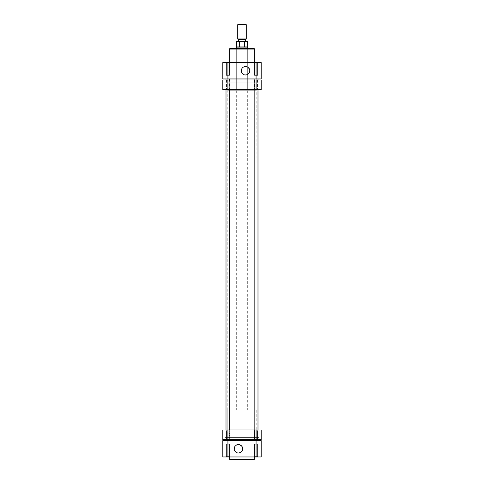 <?xml version="1.0" encoding="UTF-8"?>
<svg xmlns="http://www.w3.org/2000/svg" width="484" height="484" viewBox="0 0 484 484"><rect width="100%" height="100%" fill="white"/><g stroke="black" fill="none" stroke-linecap="round" stroke-linejoin="round"><path stroke-width="0.36" stroke-dasharray="2.42 1.81" d="M254.578 456.6L257.561 456.6L257.918 456.956L254.221 456.956L254.578 456.6L257.561 456.6L257.918 456.956L254.221 456.956L254.578 456.6L254.578 444.167L257.561 444.167L257.561 456.6L254.578 456.6L254.578 444.167L257.561 444.167L257.561 456.6L254.578 456.6L257.561 456.6L257.561 444.167L254.578 444.167L254.578 456.6L257.561 456.6L257.561 444.167L254.578 444.167L257.561 444.167L254.578 444.167L254.36 456.956L229.634 456.956L257.918 456.956L222.815 456.956L222.815 440.615L261.185 440.615L261.185 456.956L254.257 456.956L257.918 456.956L257.561 456.6L254.578 456.6L254.221 456.956L257.918 456.956L257.561 456.6L254.578 456.6M226.439 456.6L229.422 456.6L229.779 456.956L226.082 456.956L226.439 456.6L229.422 456.6L229.779 456.956L226.082 456.956L226.439 456.6L226.439 444.167L229.422 444.167L229.422 456.6L226.439 456.6L226.439 444.167L229.422 444.167L229.422 456.6L226.439 456.6L229.422 456.6L229.422 444.167L226.439 444.167L226.439 456.6L229.422 456.6L229.422 444.167L226.439 444.167L229.422 444.167L226.439 444.167L226.439 456.6L226.082 456.956L229.779 456.956L226.119 456.956L229.779 456.956L229.422 456.6L226.439 456.6L226.082 456.956L229.779 456.956L229.422 456.6L226.439 456.6M238.449 452.855A4.066 4.066 0 0 1 234.383 448.783A4.066 4.066 0 0 1 238.449 444.717L238.449 444.366A4.423 4.423 0 0 0 234.026 448.783A4.423 4.423 0 0 0 238.449 453.205L238.449 452.855A4.066 4.066 0 0 1 234.383 448.783A4.066 4.066 0 0 1 238.449 444.717A4.066 4.066 0 0 0 234.383 448.783A4.066 4.066 0 0 0 238.449 452.855A4.066 4.066 0 0 0 242.514 448.783A4.066 4.066 0 0 0 238.449 444.717A4.066 4.066 0 0 1 242.514 448.783A4.066 4.066 0 0 1 238.449 452.855L236.186 452.165L234.692 450.344L234.462 447.99L235.569 445.909L236.894 445.026L239.241 444.796L241.322 445.909L242.206 447.228L242.514 448.783L241.831 451.046L240.705 452.165L238.449 452.855L238.449 453.205L240.137 452.873L241.577 451.911L242.532 450.477L242.871 448.783L242.121 446.327L240.137 444.699L237.583 444.451L235.321 445.661L234.111 447.924L234.359 450.477L235.992 452.461L238.449 453.205A4.423 4.423 0 0 0 242.871 448.783A4.423 4.423 0 0 0 238.449 444.366L238.449 444.717A4.066 4.066 0 0 1 242.514 448.783A4.066 4.066 0 0 1 238.449 452.855M256.211 440.615L256.211 429.241L227.789 429.241L227.789 440.615L256.211 440.615L227.789 440.615L227.789 429.241L256.211 429.241L227.789 429.241L256.211 429.241L256.211 440.615L227.789 440.615L256.211 440.615L252.963 440.615L252.963 78.916L231.037 78.916L231.037 440.615L256.211 440.615L226.01 440.615L257.99 440.615L226.01 440.615L257.905 440.615L255.933 440.615L256.211 78.916L226.01 78.916L254.336 78.916L254.336 440.615L254.336 78.916L257.99 78.916L226.01 78.916L255.945 78.916L252.963 78.916L252.963 440.615L227.789 440.615L255.945 440.615L227.789 440.615L231.037 440.615L231.037 78.916L227.789 78.916L227.789 90.284L256.211 90.284L256.211 78.916L256.211 90.284L227.789 90.284L256.211 90.284L227.789 90.284L227.789 78.916L256.211 78.916M254.366 459.092L229.634 459.092L254.366 459.092M230.348 459.8L253.652 459.8M253.598 459.8L230.402 459.8M229.634 456.956L254.366 456.956L229.634 456.956M222.815 440.615L222.815 456.956L227.928 456.956L227.928 440.615L256.072 440.615L256.072 456.956L227.928 456.956L227.928 440.615L222.815 440.615M257.561 444.167L254.578 444.167L257.561 444.167M229.422 444.167L226.439 444.167L229.422 444.167M256.072 456.956L256.072 440.615L261.185 440.615L261.185 456.956L256.072 456.956M229.664 439.551L229.664 429.955L229.664 439.551M229.664 89.576L229.664 79.981L229.664 89.576M245.551 66.677A4.066 4.066 0 0 1 249.617 70.743A4.066 4.066 0 0 1 245.551 74.808L245.551 75.165A4.423 4.423 0 0 0 249.974 70.743A4.423 4.423 0 0 0 245.551 66.32L245.551 66.677A4.066 4.066 0 0 1 249.617 70.743A4.066 4.066 0 0 1 245.551 74.808A4.066 4.066 0 0 0 249.617 70.743A4.066 4.066 0 0 0 245.551 66.677A4.066 4.066 0 0 0 241.486 70.743A4.066 4.066 0 0 0 245.551 74.808A4.066 4.066 0 0 1 241.486 70.743A4.066 4.066 0 0 1 245.551 66.677L247.814 67.361L249.308 69.188L249.538 71.535L248.431 73.622L246.344 74.736L244.759 74.736L242.678 73.622L241.794 72.304L241.486 70.743L242.169 68.486L243.295 67.361L245.551 66.677L245.551 66.32L243.863 66.659L242.423 67.621L241.468 69.055L241.129 70.743L241.879 73.199L243.863 74.832L246.417 75.081L248.679 73.87L249.889 71.608L249.641 69.055L248.008 67.07L245.551 66.32A4.423 4.423 0 0 0 241.129 70.743A4.423 4.423 0 0 0 245.551 75.165L245.551 74.808A4.066 4.066 0 0 1 241.486 70.743A4.066 4.066 0 0 1 245.551 66.677M229.422 62.926L226.439 62.926L226.082 62.575L229.779 62.575L229.422 62.926L226.439 62.926L226.082 62.575L229.779 62.575L229.422 62.926L229.422 75.365L226.439 75.365L226.439 62.926L229.422 62.926L229.422 75.365L226.439 75.365L226.439 62.926L229.422 62.926L226.439 62.926L226.439 75.365L229.422 75.365L229.422 62.926L226.439 62.926L226.439 75.365L229.422 75.365L226.439 75.365L229.422 75.365L229.64 62.575L261.185 62.575L261.185 78.916L222.815 78.916L222.815 62.575L257.918 62.575L257.561 62.926L254.578 62.926L254.221 62.575L257.918 62.575L257.561 62.926L254.578 62.926L254.221 62.575L257.918 62.575L226.082 62.575L229.743 62.575L226.082 62.575L226.439 62.926L229.422 62.926L229.779 62.575L226.082 62.575L226.439 62.926L229.422 62.926M230.402 48.358L242 48.358L235.962 48.358L236.313 48.715L247.687 48.715L236.313 48.715L235.962 48.358L248.038 48.358L247.687 48.715L247.687 90.284L236.313 90.284L236.313 48.715L247.687 48.715L236.313 48.715L236.313 90.284L247.687 90.284L236.313 90.284L247.687 90.284L247.687 48.715L248.038 48.358L235.962 48.358L253.598 48.358M257.561 75.365L254.578 75.365L254.578 62.926L257.561 62.926L257.561 75.365L254.578 75.365L254.578 62.926L257.561 62.926L257.561 75.365L257.561 62.926L254.578 62.926L254.578 75.365L257.561 75.365L257.561 62.926L254.578 62.926L254.578 75.365L257.536 75.365M227.789 78.916L256.145 78.916L227.789 78.916L227.789 440.615M254.221 62.575L254.578 62.926L257.561 62.926L257.918 62.575L254.221 62.575L254.578 62.926L257.561 62.926L257.918 62.575L254.221 62.575M229.634 62.575L254.366 62.575L229.634 62.575M229.634 49.072L254.366 49.072L229.634 49.072M242 48.358L247.923 48.358L242 48.358L242 410.057L242 48.358M261.185 78.916L261.185 62.575L256.072 62.575L256.072 78.916L227.928 78.916L227.928 62.575L256.072 62.575L256.072 78.916L261.185 78.916M226.439 75.365L229.422 75.365L226.439 75.365M254.578 75.365L257.446 75.365L254.578 75.365M227.928 62.575L227.928 78.916L222.815 78.916L222.815 62.575L227.928 62.575M230.348 48.358L253.652 48.358M241.286 41.255L242 41.255L242 39.476L245.66 39.476L241.268 39.476L245.769 39.476L242 39.476L242 38.98L246.265 38.98L237.735 38.98L242 38.98L242 24.2L238.231 24.2L242 24.2L242 24.696L237.735 24.696L242 24.696L242 39.476L238.231 39.476L242 39.476L242 41.255L238.34 41.255L247.155 41.255L242.714 41.255M242 47.117L242 410.057L236.313 410.057L242 410.057L242 429.241L242 410.057L227.789 410.057L256.211 410.057L242 410.057L242 429.241L227.789 429.241L256.211 429.241L227.789 429.241L242 429.241L242 410.057L256.211 410.057L227.789 410.057L247.687 410.057L236.313 410.057L242 410.057L242 47.117L236.313 47.117L242 47.117M236.494 46.942L244.366 46.942L236.494 46.942M242 39.476L238.34 39.476L242 39.476M244.366 41.612L247.506 41.612L244.366 41.612L244.366 46.942L247.506 46.942L242 46.942L244.366 46.942L244.305 41.479L236.845 41.255L240.657 41.255L239.634 41.612L239.634 46.942L239.634 41.612L236.494 41.612L239.634 41.612M242 24.2L245.769 24.2L242 24.2M242 24.696L246.265 24.696L242 24.696M242 41.255L245.66 41.255L242 41.255M242 429.241L256.211 429.241L242 429.241M242 410.057L247.687 410.057L242 410.057M244.305 41.479L243.627 41.267M256.072 79.981L257.494 79.981L256.072 79.981L256.072 89.576L256.072 79.981L257.494 79.981L256.072 79.981L256.072 89.576L257.494 89.576L256.072 89.576L256.072 79.981L261.185 79.981L261.185 89.576L256.072 89.576L261.185 89.576L261.185 79.981L227.928 79.981L229.349 79.981L227.928 79.981L227.928 89.576L227.928 79.981L229.349 79.981L227.928 79.981L227.928 89.576L229.349 89.576L227.928 89.576L227.928 79.981L256.072 79.981L256.072 89.576L254.651 89.576L257.494 89.576L254.651 89.576L257.494 89.576L256.072 89.576L256.072 79.981L254.651 79.981L256.072 79.981L256.072 89.576L256.072 79.981L254.651 79.981L256.072 79.981L256.072 89.576L254.651 89.576L256.072 89.576L254.651 89.576L256.072 89.576L256.072 79.981M227.928 89.576L256.072 89.576L226.923 89.576L229.349 89.576L227.655 89.576L229.349 89.576L227.928 89.576L227.928 79.981L229.349 79.981L226.923 79.981L229.349 79.981L227.655 79.981L227.928 89.576L226.506 89.576L227.928 89.576L227.928 79.981L227.928 89.576L222.815 89.576L227.928 89.576L227.928 79.981L226.506 79.981L227.928 79.981L226.506 79.981L227.928 79.981L227.928 89.576M242 82.117L258.982 82.117L242 82.117L242 79.981L242 82.117L258.057 82.117L242 82.117L242 89.576L242 82.117L242 89.576L258.057 89.576L242 89.576L242 82.117L225.943 82.117L242 82.117L242 79.981L259.055 79.981L224.945 79.981L242 79.981L242 82.117L225.018 82.117L242 82.117M242 89.576L225.943 89.576L242 89.576M222.815 79.981L227.928 79.981L222.815 79.981L222.815 89.576L222.815 79.981M242 79.981L224.945 79.981L242 79.981M257.494 439.551L254.651 439.551L254.651 429.955L257.494 429.955L257.494 439.551L254.651 439.551L254.651 429.955L257.494 429.955L257.494 439.551L257.494 429.955L222.815 429.955L229.349 429.955L229.349 439.551L226.506 439.551L226.506 429.955L229.349 429.955L229.349 439.551L226.506 439.551L226.506 429.955L228.472 429.955L227.928 429.955L227.928 439.551L222.815 439.551L222.815 429.955L222.815 439.551L256.072 439.551L227.928 439.551L227.928 429.955L261.185 429.955L254.651 429.955L254.651 439.551L257.494 439.551L257.494 429.955L254.651 429.955L254.651 439.551L257.494 439.551M225.018 437.415L258.982 437.415L259.055 439.551L224.945 439.551L225.018 437.415L224.945 439.551L259.055 439.551L224.945 439.551L259.055 439.551L258.982 437.415L225.018 437.415M258.057 437.415L225.943 437.415L225.943 429.955L258.057 429.955L258.057 437.415L258.057 429.955L225.943 429.955L225.943 437.415L258.057 437.415L225.096 437.415L258.057 437.415M261.185 439.551L256.072 439.551L256.072 429.955L256.072 439.551L261.185 439.551L261.185 429.955L261.185 439.551M226.506 439.551L229.349 439.551L229.349 429.955L226.506 429.955L226.506 439.551L229.349 439.551L229.349 429.955L226.506 429.955L226.506 439.551M225.943 429.955L258.057 429.955L225.943 429.955M258.982 437.415L243.664 437.415L258.982 437.415M226.01 79.981L226.01 89.576M226.01 429.955L226.01 439.551M257.99 79.981L257.99 89.576M257.99 429.955L257.99 439.551M236.313 48.358L236.313 410.057M227.789 410.057L227.789 429.241M256.211 410.057L256.211 429.241M247.687 48.358L247.687 410.057M257.494 79.981L257.494 89.576L257.494 79.981M229.349 79.981L229.349 89.576L229.349 79.981M258.982 82.117L259.055 79.981M258.057 82.117L258.057 89.576M225.943 82.117L225.943 89.576M225.018 82.117L224.945 79.981M226.506 79.981L226.506 89.576L226.506 79.981M254.651 79.981L254.651 89.576L254.651 79.981"/><path stroke-width="0.73" d="M230.348 459.8L253.652 459.8A0.708 0.708 0 0 0 254.366 459.092L229.634 459.092A0.708 0.708 0 0 0 230.348 459.8A0.708 0.708 0 0 1 229.634 459.092L254.366 459.092L254.366 456.956L254.366 459.092A0.708 0.708 0 0 1 253.652 459.8M229.634 456.956L229.634 459.092L229.634 456.956M230.402 459.8L253.598 459.8M261.185 440.615L222.815 440.615L222.815 456.956L261.185 456.956L261.185 440.615L256.072 440.615L256.072 456.956L227.928 456.956L227.928 440.615L256.072 440.615L256.072 456.956L261.185 456.956L261.185 440.615M222.815 456.956L222.815 440.615L227.928 440.615L227.928 456.956L222.815 456.956M229.664 440.615L229.664 439.551L229.664 440.615M229.664 429.955L229.664 89.576L229.664 429.955M229.664 79.981L229.664 78.916L229.664 79.981M253.652 48.358L230.348 48.358A0.708 0.708 0 0 0 229.634 49.072L254.366 49.072A0.708 0.708 0 0 0 253.652 48.358A0.708 0.708 0 0 1 254.366 49.072L229.634 49.072L229.634 62.575L229.634 49.072A0.708 0.708 0 0 1 230.348 48.358M254.366 62.575L254.366 49.072L254.366 62.575M222.815 78.916L261.185 78.916L261.185 62.575L222.815 62.575L222.815 78.916L227.928 78.916L227.928 62.575L256.072 62.575L256.072 78.916L227.928 78.916L227.928 62.575L222.815 62.575L222.815 78.916M253.598 48.358L230.402 48.358M261.185 62.575L261.185 78.916L256.072 78.916L256.072 62.575L261.185 62.575M242 24.696L242 24.2L238.231 24.2L242 24.2L242 24.696L237.735 24.696L242 24.696L242 38.98L237.735 38.98L242 38.98L242 24.696L246.265 24.696L242 24.696M242 39.476L242 38.98L246.265 38.98L242 38.98L242 39.476L245.769 39.476L242 39.476L242 41.255L242 39.476L238.231 39.476L242 39.476M239.81 41.394L236.494 41.612L239.634 41.612L239.634 46.942L242 46.942L242 48.358L242 47.117L236.313 47.117L242 47.117L236.494 46.942L239.634 46.942L239.634 41.612L240.657 41.255L236.845 41.255L243.343 41.255L239.653 41.539M247.687 48.358L247.687 47.117L242 47.117L247.687 47.117L247.506 41.612L247.155 41.255L243.343 41.255L244.366 41.612L244.366 46.942L242 46.942L247.506 46.942L244.366 46.942L244.366 41.612L247.506 41.612L244.347 41.539M242.714 41.255L243.398 41.255M240.602 41.255L241.286 41.255M245.769 24.2L242 24.2L245.769 24.2L246.265 24.696L246.265 38.98L245.769 39.476M247.155 41.255L244.305 41.479M227.928 79.981L222.815 79.981L222.815 89.576L227.928 89.576L222.815 89.576L222.815 79.981L256.072 79.981L227.928 79.981L227.928 89.576L227.928 79.981M261.185 79.981L256.072 79.981L256.072 89.576L227.928 89.576L261.185 89.576L256.072 89.576L256.072 79.981L261.185 79.981L261.185 89.576L261.185 79.981M222.815 439.551L261.185 439.551L261.185 429.955L256.072 429.955L261.185 429.955L261.185 439.551L227.928 439.551L227.928 429.955L256.072 429.955L256.072 439.551L256.072 429.955L222.815 429.955L227.928 429.955L227.928 439.551L222.815 439.551L222.815 429.955L222.815 439.551M226.01 78.916L226.01 79.981M226.01 89.576L226.01 429.955M226.01 439.551L226.01 440.615M257.99 78.916L257.99 79.981M257.99 89.576L257.99 429.955M257.99 439.551L257.99 440.615M238.231 39.476L237.735 38.98L237.735 24.696L238.231 24.2M236.845 41.255L236.494 41.612L236.313 48.358M238.34 39.476L238.34 41.255M245.66 39.476L245.66 41.255"/></g></svg>
